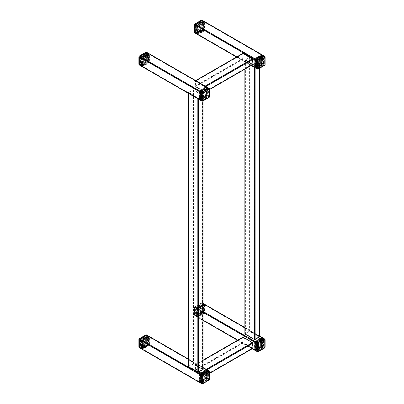 <?xml version="1.0" encoding="UTF-8"?>
<svg xmlns="http://www.w3.org/2000/svg" width="404" height="404" viewBox="0 0 404 404"><rect width="100%" height="100%" fill="white"/><g stroke="black" fill="none" stroke-linecap="round" stroke-linejoin="round"><path stroke-width="0.3" stroke-dasharray="2.02 1.52" d="M202.884 95.708A0.535 0.308 0 0 0 202.884 95.273L193.546 89.88A0.535 0.308 0 0 0 192.789 89.88L188.496 92.359A0.535 0.308 0 0 0 188.496 92.794L197.834 98.187A0.535 0.308 0 0 0 198.591 98.187L202.884 95.708L202.884 100.99M198.213 97.965L202.505 95.49L193.168 90.097L188.875 92.577L198.213 97.965L198.213 371.892L202.505 369.413L193.168 364.024L188.875 366.499L198.213 371.892M203.04 369.413A0.535 0.308 0 0 0 202.884 369.195L193.546 363.802A0.535 0.308 0 0 0 192.789 363.802L188.496 366.282A0.535 0.308 0 0 0 188.34 366.499M202.505 95.49L202.505 369.413M193.168 90.097L193.168 364.024M188.875 92.577L188.875 366.499M147.127 52.555A0.535 0.308 -60 0 1 147.238 52.798L147.238 60.666A0.535 0.308 -60 0 1 146.859 61.322L140.047 65.256A0.535 0.308 -60 0 1 139.779 65.281M140.047 56.954L146.859 53.02L146.859 60.888L140.047 64.822L140.047 56.954L201.621 92.501L208.434 88.567L208.434 96.435L201.621 100.369L201.621 92.501M208.802 88.249A0.535 0.308 -60 0 1 208.812 88.35L208.812 96.218A0.535 0.308 -60 0 1 208.434 96.874L201.621 100.808A0.535 0.308 -60 0 1 201.525 100.849M146.859 53.02L208.434 88.567M146.859 60.888L208.434 96.435M140.047 64.822L201.621 100.369M201.525 383.512A0.535 0.308 120 0 0 201.621 383.472L208.434 379.538A0.535 0.308 120 0 0 208.812 378.881L208.812 371.013A0.535 0.308 120 0 0 208.802 370.912M201.621 383.037L208.434 379.104L208.434 371.236L201.621 375.17L201.621 383.037L140.047 347.485L146.859 343.551L146.859 335.684L140.047 339.618L140.047 347.485M139.779 347.95A0.535 0.308 120 0 0 140.047 347.92L146.859 343.986A0.535 0.308 120 0 0 147.238 343.334L147.238 335.466A0.535 0.308 120 0 0 147.127 335.219M208.434 379.104L146.859 343.551M208.434 371.236L146.859 335.684M201.621 375.17L140.047 339.618M202.379 303.192A0.535 0.308 -60 0 1 202.757 303.409L202.757 311.277A0.535 0.308 -60 0 1 202.379 311.933L195.566 315.867A0.535 0.308 -60 0 1 195.188 315.65L195.188 307.782A0.535 0.308 -60 0 1 195.566 307.126L202.379 303.192L203.04 303.576M195.566 307.565L202.379 303.631L202.379 311.499L195.566 315.433L195.566 307.565L257.141 343.112L263.953 339.178L263.953 347.046L257.141 350.98L257.141 343.112M264.322 338.86A0.535 0.308 -60 0 1 264.332 338.961L264.332 346.829A0.535 0.308 -60 0 1 263.953 347.485L257.141 351.419A0.535 0.308 -60 0 1 257.045 351.46M202.379 303.631L263.953 339.178M202.379 311.499L263.953 347.046M195.566 315.433L257.141 350.98M202.646 20.498A0.535 0.308 -60 0 1 202.757 20.745L202.757 28.613A0.535 0.308 -60 0 1 202.379 29.27L195.566 33.204A0.535 0.308 -60 0 1 195.299 33.229M195.566 24.896L202.379 20.963L202.379 28.83L195.566 32.764L195.566 24.896L257.141 60.449L263.953 56.515L263.953 64.382L257.141 68.316L257.141 60.449M264.322 56.191A0.535 0.308 -60 0 1 264.332 56.297L264.332 64.165A0.535 0.308 -60 0 1 263.953 64.822L257.141 68.756A0.535 0.308 -60 0 1 257.045 68.796M202.379 20.963L263.953 56.515M202.379 28.83L263.953 64.382M195.566 32.764L257.141 68.316M205.156 86.966A0.535 0.308 -120 0 0 204.778 86.31L195.44 80.921A0.535 0.308 -120 0 0 195.061 81.138L195.061 86.092A0.535 0.308 -120 0 0 195.44 86.749L204.778 92.137A0.535 0.308 -120 0 0 205.156 91.92L205.156 86.966L205.944 86.512M204.778 91.703L204.778 86.749L195.44 81.355L195.44 86.31L204.778 91.703L252.475 64.165L252.475 59.211L243.137 53.818L243.137 58.772L252.475 64.165M242.87 53.358A0.535 0.308 -120 0 0 242.759 53.601L242.759 58.555A0.535 0.308 -120 0 0 243.137 59.211L252.475 64.6A0.535 0.308 -120 0 0 252.742 64.63M204.778 86.749L252.475 59.211M195.44 81.355L243.137 53.818M195.44 86.31L243.137 58.772M205.156 370.796A0.535 0.308 -120 0 0 204.778 370.14L195.44 364.751A0.535 0.308 -120 0 0 195.061 364.969L195.061 369.923A0.535 0.308 -120 0 0 195.44 370.579L204.778 375.967A0.535 0.308 -120 0 0 205.156 375.75L205.156 370.796L206.954 369.761M204.778 375.533L204.778 370.579L195.44 365.186L195.44 370.14L204.778 375.533L252.475 347.995L252.475 343.041L243.137 337.648L243.137 342.602L252.475 347.995M242.87 337.189A0.535 0.308 -120 0 0 242.759 337.431L242.759 342.385A0.535 0.308 -120 0 0 243.137 343.041L252.475 348.43A0.535 0.308 -120 0 0 252.742 348.46M208.025 373.17L208.025 378.866L203.096 381.709L203.096 376.018L208.025 373.17L204.778 370.579L204.778 376.988L199.222 380.194L199.222 373.786L252.475 343.041M195.44 365.186L243.137 337.648M195.44 370.14L243.137 342.602M259.413 63.069A0.535 0.308 0 0 0 259.413 62.635L250.076 57.242A0.535 0.308 0 0 0 249.319 57.242L245.026 59.721A0.535 0.308 0 0 0 245.026 60.156L254.363 65.549A0.535 0.308 0 0 0 255.121 65.549L259.413 63.069L259.413 68.352M254.742 65.332L259.035 62.852L249.697 57.464L245.405 59.938L254.742 65.332L254.742 339.254L259.035 336.774L249.697 331.386L245.405 333.861L254.742 339.254M259.57 336.774A0.535 0.308 0 0 0 259.413 336.557L250.076 331.164A0.535 0.308 0 0 0 249.319 331.164L245.026 333.643A0.535 0.308 0 0 0 244.869 333.861M259.035 62.852L259.035 336.774M249.697 57.464L249.697 331.386M245.405 59.938L245.405 333.861M255.247 59.358L261.56 55.712L261.56 62.999L255.247 66.64L255.247 59.358L255.752 59.646L255.752 66.933L262.065 63.292L262.065 56.005L255.752 59.646M255.247 66.64L255.752 66.933M261.56 55.712L262.065 56.005M261.56 62.999L262.065 63.292M255.878 67.003L255.878 59.721L262.191 56.08L262.191 63.362L255.878 67.003L256.383 67.296L262.696 63.655L262.696 56.368L256.383 60.014L256.383 67.296M262.191 63.362L262.696 63.655M262.191 56.08L262.696 56.368M255.878 59.721L256.383 60.014M256.51 60.085L262.822 56.444L262.822 63.726L256.51 67.372L256.51 60.085L257.393 60.595L263.701 56.954L263.701 64.236L257.393 67.882L257.393 60.595M256.51 67.372L257.393 67.882M262.822 56.444L263.701 56.954M262.822 63.726L263.701 64.236M264.186 56.116A0.712 0.414 -60 0 1 264.332 56.444L264.963 56.807L264.963 64.382L264.332 64.019L264.332 56.444M264.332 64.019A0.712 0.414 -60 0 1 263.827 64.892L264.458 65.256L257.898 69.044L257.267 68.68L263.827 64.892M257.267 68.68A0.712 0.414 -60 0 1 256.909 68.715M263.075 56.005L262.822 55.858L262.822 64.019L256.005 67.66L256.383 67.882L262.948 64.09L263.075 63.58M256.005 60.085L256.383 59.721L256.005 60.085L256.005 67.66M262.822 55.858L256.257 59.646M263.201 56.08L263.201 63.655M256.383 59.721L262.948 55.934M256.131 60.156L256.131 67.736M262.443 55.641L262.191 55.494L262.191 63.655L255.373 67.296L255.752 67.513L262.317 63.726L262.443 63.216M255.373 59.721L255.752 59.358L255.373 59.721L255.373 67.296M262.191 55.494L255.626 59.282M262.57 55.712L262.57 63.292M255.752 59.358L262.317 55.57M255.5 59.792L255.5 67.372M261.812 55.277L261.56 55.131L261.56 63.292L254.742 66.933L255.121 67.15L261.686 63.362L261.812 62.852M254.742 59.358L255.121 58.994L254.742 59.358L254.742 66.933M261.56 55.131L254.995 58.918M261.433 55.641L255.121 59.282L255.121 66.569L261.433 62.928L261.433 55.641L260.676 55.202L260.676 62.489L254.363 66.13L254.363 58.848L260.676 55.202M261.938 55.348L261.938 62.928M255.121 58.994L261.686 55.202M254.868 59.428L254.868 67.003M254.742 59.065L260.297 55.858L260.297 62.272L254.742 65.473L254.742 59.065L258.616 61.297L263.544 58.454L263.544 64.145L258.616 66.993L258.616 61.297M254.363 66.13L255.121 66.569M260.676 62.489L261.433 62.928M254.363 58.848L255.121 59.282M258.616 66.993L254.742 65.473M263.544 64.145L260.297 62.272M263.544 58.454L260.297 55.858M255.247 342.021L261.56 338.38L261.56 345.662L255.247 349.309L255.247 342.021L255.752 342.314L255.752 349.596L262.065 345.955L262.065 338.668L255.752 342.314M255.247 349.309L255.752 349.596M261.56 338.38L262.065 338.668M261.56 345.662L262.065 345.955M255.878 349.672L255.878 342.385L262.191 338.744L262.191 346.026L255.878 349.672L256.383 349.96L262.696 346.319L262.696 339.032L256.383 342.678L256.383 349.96M262.191 346.026L262.696 346.319M262.191 338.744L262.696 339.032M255.878 342.385L256.383 342.678M256.51 342.749L262.822 339.108L262.822 346.395L256.51 350.036L256.51 342.749L257.393 343.259L263.701 339.618L263.701 346.9L257.393 350.546L257.393 343.259M256.51 350.036L257.393 350.546M262.822 339.108L263.701 339.618M262.822 346.395L263.701 346.9M264.186 338.779A0.712 0.414 -60 0 1 264.332 339.108L264.963 339.471L264.963 347.046L264.332 346.683L264.332 339.108M264.332 346.683A0.712 0.414 -60 0 1 263.827 347.556L264.458 347.92L257.898 351.712L257.267 351.344L263.827 347.556M257.267 351.344A0.712 0.414 -60 0 1 256.909 351.379M263.075 338.668L262.822 338.527L262.822 346.683L256.005 350.329L256.383 350.546L262.948 346.758L263.075 346.248M256.005 342.749L256.383 342.385L256.005 342.749L256.005 350.329M262.822 338.527L256.257 342.314M263.201 338.744L263.201 346.319M256.383 342.385L262.948 338.597M256.131 342.824L256.131 350.399M262.443 338.305L262.191 338.158L262.191 346.319L255.373 349.96L255.752 350.182L262.317 346.395L262.443 345.885M255.373 342.385L255.752 342.021L255.373 342.385L255.373 349.96M262.191 338.158L255.626 341.951M262.57 338.38L262.57 345.955M255.752 342.021L262.317 338.234M255.5 342.456L255.5 350.036M261.812 337.941L261.56 337.794L261.56 345.955L254.742 349.596L255.121 349.819L261.686 346.026L261.812 345.516M254.742 342.021L255.121 341.658L254.742 342.021L254.742 349.596M261.56 337.794L254.995 341.582M261.433 338.305L255.121 341.951L255.121 349.233L261.433 345.592L261.433 338.305L260.676 337.87L260.676 345.152L254.363 348.798L254.363 341.511L260.676 337.87M261.938 338.017L261.938 345.592M255.121 341.658L261.686 337.87M254.868 342.092L254.868 349.672M254.742 341.728L260.297 338.527L260.297 344.935L254.742 348.142L254.742 341.728L258.616 343.966L263.544 341.117L263.544 346.809L258.616 349.657L258.616 343.966M254.363 348.798L255.121 349.233M260.676 345.152L261.433 345.592M254.363 341.511L255.121 341.951M258.616 349.657L254.742 348.142M263.544 346.809L260.297 344.935M263.544 341.117L260.297 338.527M199.727 91.41L206.04 87.769L206.04 95.051L199.727 98.697L199.727 91.41L200.233 91.703L200.233 98.985L206.545 95.344L206.545 88.062L200.233 91.703M199.727 98.697L200.233 98.985M206.04 87.769L206.545 88.062M206.04 95.051L206.545 95.344M200.359 99.061L200.359 91.774L206.671 88.133L206.671 95.42L200.359 99.061L200.864 99.354L207.171 95.708L207.171 88.425L200.864 92.067L200.864 99.354M206.671 95.42L207.171 95.708M206.671 88.133L207.171 88.425M200.359 91.774L200.864 92.067M200.99 92.137L207.297 88.496L207.297 95.783L200.99 99.424L200.99 92.137L201.874 92.647L208.181 89.006L208.181 96.293L201.874 99.934L201.874 92.647M200.99 99.424L201.874 99.934M207.297 88.496L208.181 89.006M207.297 95.783L208.181 96.293M208.666 88.168A0.712 0.414 -60 0 1 208.812 88.496L209.444 88.86L209.444 96.435L208.812 96.071L208.812 88.496M208.812 96.071A0.712 0.414 -60 0 1 208.307 96.945L208.939 97.313L202.379 101.101L201.748 100.737L208.307 96.945M201.748 100.737A0.712 0.414 -60 0 1 201.389 100.773M207.55 88.062L207.297 87.915L207.297 96.071L200.485 99.717L200.864 99.934L207.424 96.147L207.55 95.637M200.485 92.137L200.864 91.774L200.485 92.137L200.485 99.717M207.297 87.915L200.738 91.703M207.676 88.133L207.676 95.708M200.864 91.774L207.424 87.986M200.611 92.213L200.611 99.788M206.919 87.693L206.671 95.708L199.854 99.354L200.233 99.571L206.792 95.783L206.919 95.273M199.854 91.774L200.233 91.41L199.854 91.774L199.854 99.354M206.671 87.552L200.106 91.339M207.045 87.769L207.045 95.344M200.233 91.41L206.792 87.623M199.98 91.849L199.98 99.424M206.292 87.33L206.04 87.183L206.04 95.344L199.222 98.985L199.601 99.207L206.166 95.42L206.292 94.91M199.222 91.41L199.601 91.046L199.222 91.41L199.222 98.985M206.04 87.183L199.475 90.976M205.914 87.693L199.601 91.339L199.601 98.621L205.914 94.98L205.914 87.693L205.156 87.259L205.156 94.541L198.844 98.187L198.844 90.9L205.156 87.259M206.419 87.405L206.419 94.98M199.601 91.046L206.166 87.259M199.349 91.486L199.349 99.061M199.222 91.117L204.778 87.915L204.778 94.324L199.222 97.531L199.222 91.117L203.096 93.354L208.025 90.506L208.025 96.197L203.096 99.046L203.096 93.354M198.844 98.187L199.601 98.621M205.156 94.541L205.914 94.98M198.844 90.9L199.601 91.339M203.096 99.046L199.222 97.531M208.025 96.197L204.778 94.324M208.025 90.506L204.778 87.915M199.727 374.074L206.04 370.433L206.04 377.72L199.727 381.361L199.727 374.074L200.233 374.367L200.233 381.654L206.545 378.008L206.545 370.726L200.233 374.367M199.727 381.361L200.233 381.654M206.04 370.433L206.545 370.726M206.04 377.72L206.545 378.008M200.359 381.724L200.359 374.437L206.671 370.796L206.671 378.083L200.359 381.724L200.864 382.017L207.171 378.371L207.171 371.089L200.864 374.73L200.864 382.017M206.671 378.083L207.171 378.371M206.671 370.796L207.171 371.089M200.359 374.437L200.864 374.73M200.99 374.806L207.297 371.16L207.297 378.447L200.99 382.088L200.99 374.806L201.874 375.316L208.181 371.67L208.181 378.957L201.874 382.598L201.874 375.316M200.99 382.088L201.874 382.598M207.297 371.16L208.181 371.67M207.297 378.447L208.181 378.957M208.666 370.837A0.712 0.414 -60 0 1 208.812 371.16L209.444 371.523L209.444 379.104L208.812 378.74L208.812 371.16M208.812 378.74A0.712 0.414 -60 0 1 208.307 379.614L208.939 379.977L202.379 383.765L201.748 383.401L208.307 379.614M201.748 383.401A0.712 0.414 -60 0 1 201.389 383.436M207.55 370.726L207.297 370.579L207.297 378.74L200.485 382.381L200.864 382.598L207.424 378.811L207.55 378.301M200.485 374.806L200.864 374.437L200.485 374.806L200.485 382.381M207.297 370.579L200.738 374.367M207.676 370.796L207.676 378.371M200.864 374.437L207.424 370.65M200.611 374.877L200.611 382.452M206.919 370.362L206.671 378.371L199.854 382.017L200.233 382.234L206.792 378.447L206.919 377.937M199.854 374.437L200.233 374.074L199.854 374.437L199.854 382.017M206.671 370.216L200.106 374.003M207.045 370.433L207.045 378.008M200.233 374.074L206.792 370.286M199.98 374.513L199.98 382.088M206.292 369.993L206.04 369.852L206.04 378.008L199.222 381.654L199.601 381.871L206.166 378.083L206.292 377.573M199.222 374.074L199.601 373.71L199.222 374.074L199.222 381.654M206.04 369.852L199.475 373.639M205.914 370.362L199.601 374.003L199.601 381.29L205.914 377.644L205.914 370.362L205.156 369.923L205.156 377.21L198.844 380.851L198.844 373.564L205.156 369.923M206.419 370.069L206.419 377.644M199.601 373.71L206.166 369.923M199.349 374.149L199.349 381.724M198.844 380.851L199.601 381.29M205.156 377.21L205.914 377.644M198.844 373.564L199.601 374.003M203.096 376.018L199.222 373.786M203.096 381.709L199.222 380.194M208.025 378.866L204.778 376.988M204.273 22.639L197.96 26.28L197.96 33.567L204.273 29.926L204.273 22.639L203.768 22.346L203.768 29.633L197.455 33.274L197.455 25.992L203.768 22.346M204.273 29.926L203.768 29.633M197.96 26.28L197.455 25.992M197.96 33.567L197.455 33.274M203.641 29.563L203.641 22.276L197.329 25.917L197.329 33.204L203.641 29.563L203.136 29.27L196.829 32.911L196.829 25.629L203.136 21.983L203.136 29.27M197.329 33.204L196.829 32.911M197.329 25.917L196.829 25.629M203.641 22.276L203.136 21.983M203.01 21.912L196.703 25.553L196.703 32.84L203.01 29.194L203.01 21.912L202.126 21.402L195.819 25.043L195.819 32.33L202.126 28.684L202.126 21.402M203.01 29.194L202.126 28.684M196.703 25.553L195.819 25.043M196.703 32.84L195.819 32.33M202.757 20.892L202.757 28.467L202.126 28.103L202.126 20.528L202.757 20.892A0.712 0.414 120 0 0 202.611 20.564A0.712 0.414 120 0 0 202.252 20.599M195.693 24.386A0.712 0.414 120 0 0 195.188 25.26M195.188 32.84A0.712 0.414 120 0 0 195.334 33.163A0.712 0.414 120 0 0 195.693 33.128L195.061 32.764L201.621 28.977L202.252 29.341L195.693 33.128M202.252 29.341A0.712 0.414 120 0 0 202.757 28.467M196.45 25.699L196.703 25.26L196.521 33.441L203.515 29.194L196.45 33.274M203.515 21.619L203.136 21.402L203.515 21.619L203.515 29.194M196.703 25.26L203.262 21.473M196.324 25.629L196.324 33.204M203.136 21.402L196.576 25.189M203.389 21.548L203.389 29.123M197.081 26.063L197.152 33.805L204.146 29.563L197.081 33.638M204.146 21.983L203.768 21.765L204.146 21.983L204.146 29.563M197.329 25.629L203.894 21.836M196.955 25.992L196.955 33.567M203.768 21.765L197.208 25.553M204.02 21.912L204.02 29.487M197.708 26.427L197.96 25.992L197.783 34.168L204.778 29.926L197.708 34.007M204.778 22.346L204.399 22.129L204.778 22.346L204.778 29.926M197.96 25.992L204.525 22.205M198.086 26.356L204.399 22.71L204.399 29.997L198.086 33.638L198.086 26.356L198.844 26.79L198.844 34.077L205.156 30.436L205.156 23.149L198.844 26.79M197.581 26.356L197.581 33.931M204.399 22.129L197.834 25.917M204.651 22.276L204.651 29.851M204.778 23.806L199.222 27.012L199.222 33.421L204.778 30.214L204.778 23.806L200.904 22.291L195.975 25.134L195.975 30.83L200.904 27.982L200.904 22.291M205.156 30.436L204.399 29.997M198.844 34.077L198.086 33.638M205.156 23.149L204.399 22.71M200.904 27.982L204.778 30.214M195.975 30.83L199.222 33.421M195.975 25.134L199.222 27.012M204.273 305.303L197.96 308.949L197.96 316.231L204.273 312.59L204.273 305.303L203.768 305.015L203.768 312.297L197.455 315.938L197.455 308.656L203.768 305.015M204.273 312.59L203.768 312.297M197.96 308.949L197.455 308.656M197.96 316.231L197.455 315.938M203.641 312.226L203.641 304.939L197.329 308.58L197.329 315.867L203.641 312.226L203.136 311.933L196.829 315.575L196.829 308.292L203.136 304.646L203.136 311.933M197.329 315.867L196.829 315.575M197.329 308.58L196.829 308.292M203.641 304.939L203.136 304.646M203.01 304.576L196.703 308.217L196.703 315.504L203.01 311.863L203.01 304.576L202.126 304.066L195.819 307.707L195.819 314.994L202.126 311.353L202.126 304.066M203.01 311.863L202.126 311.353M196.703 308.217L195.819 307.707M196.703 315.504L195.819 314.994M202.757 303.555L202.757 311.131L202.126 310.767L202.126 303.192L202.757 303.555A0.712 0.414 120 0 0 202.611 303.227A0.712 0.414 120 0 0 202.252 303.263L201.621 302.899L195.061 306.686L195.693 307.055L202.252 303.263M195.693 307.055A0.712 0.414 120 0 0 195.188 307.929L194.556 307.565L194.556 315.14L195.188 315.504L195.188 307.929M195.188 315.504A0.712 0.414 120 0 0 195.334 315.832A0.712 0.414 120 0 0 195.693 315.797L195.061 315.433L201.621 311.641L202.252 312.009L195.693 315.797M202.252 312.009A0.712 0.414 120 0 0 202.757 311.131M196.45 308.363L196.703 307.929L196.521 316.105L203.515 311.863L196.45 315.938M203.515 304.283L203.136 304.066L203.515 304.283L203.515 311.863M196.703 307.929L203.262 304.136M196.324 308.292L196.324 315.867M203.136 304.066L196.576 307.853M203.389 304.212L203.389 311.787M197.081 308.727L197.152 316.468L204.146 312.226L197.081 316.307M204.146 304.646L203.768 304.429L204.146 304.646L204.146 312.226M197.329 308.292L203.894 304.505M196.955 308.656L196.955 316.231M203.768 304.429L197.208 308.217M204.02 304.576L204.02 312.151M197.708 309.09L197.96 308.656L197.783 316.832L204.778 312.59L197.708 316.67M204.778 305.015L204.399 304.793L204.778 305.015L204.778 312.59M197.96 308.656L204.525 304.869M198.086 309.02L204.399 305.379L204.399 312.661L198.086 316.307L198.086 309.02L198.844 309.459L198.844 316.741L205.156 313.1L205.156 305.813L198.844 309.459M197.581 309.02L197.581 316.595M204.399 304.793L197.834 308.58M204.651 304.939L204.651 312.514M204.778 306.469L199.222 309.676L199.222 316.085L204.778 312.883L204.778 306.469L200.904 304.954L195.975 307.803L195.975 313.494L200.904 310.646L200.904 304.954M205.156 313.1L204.399 312.661M198.844 316.741L198.086 316.307M205.156 305.813L204.399 305.379M200.904 310.646L204.778 312.883M195.975 313.494L199.222 316.085M195.975 307.803L199.222 309.676M148.753 54.691L142.44 58.338L142.44 65.62L148.753 61.979L148.753 54.691L148.248 54.404L148.248 61.686L141.935 65.332L141.935 58.045L148.248 54.404M148.753 61.979L148.248 61.686M142.44 58.338L141.935 58.045M142.44 65.62L141.935 65.332M148.122 61.615L148.122 54.328L141.809 57.974L141.809 65.256L148.122 61.615L147.617 61.322L141.304 64.968L141.304 57.681L147.617 54.04L147.617 61.322M141.809 65.256L141.304 64.968M141.809 57.974L141.304 57.681M148.122 54.328L147.617 54.04M147.49 53.964L141.178 57.605L141.178 64.892L147.49 61.251L147.49 53.964L146.607 53.454L140.299 57.1L140.299 64.382L146.607 60.741L146.607 53.454M147.49 61.251L146.607 60.741M141.178 57.605L140.299 57.1M141.178 64.892L140.299 64.382M147.238 52.944L147.238 60.524L146.607 60.156L146.607 52.581L147.238 52.944A0.712 0.414 120 0 0 147.091 52.621A0.712 0.414 120 0 0 146.733 52.656M140.173 56.444A0.712 0.414 120 0 0 139.668 57.318M139.668 64.892A0.712 0.414 120 0 0 139.814 65.221A0.712 0.414 120 0 0 140.173 65.185L139.542 64.822L146.102 61.034L146.733 61.398L140.173 65.185M146.733 61.398A0.712 0.414 120 0 0 147.238 60.524M140.925 57.752L141.178 57.318L141.001 65.493L147.995 61.251L140.925 65.332M147.995 53.671L147.617 53.454L147.995 53.671L147.995 61.251M141.178 57.318L147.743 53.53M140.799 57.681L140.799 65.256M147.617 53.454L141.052 57.242M147.869 53.601L147.869 61.176M141.557 58.115L141.809 57.681L141.632 65.857L148.627 61.615L141.557 65.695M148.627 54.04L148.248 53.818L148.627 54.04L148.627 61.615M141.809 57.681L148.374 53.894M141.43 58.045L141.43 65.62M148.248 53.818L141.683 57.605M148.5 53.964L148.5 61.544M142.188 58.484L142.44 58.045L142.264 66.221L149.258 61.979L142.188 66.059M149.258 54.404L148.879 54.181L149.258 54.404L149.258 61.979M142.44 58.045L149.005 54.257M142.567 58.408L148.879 54.767L148.879 62.049L142.567 65.695L142.567 58.408L143.324 58.848L143.324 66.13L149.637 62.489L149.637 55.202L143.324 58.848M142.062 58.408L142.062 65.983M148.879 54.181L142.314 57.974M149.132 54.328L149.132 61.908M149.258 55.858L143.703 59.065L143.703 65.473L149.258 62.272L149.258 55.858L145.384 54.343L140.456 57.191L140.456 62.883L145.384 60.034L145.384 54.343M149.637 62.489L148.879 62.049M143.324 66.13L142.567 65.695M149.637 55.202L148.879 54.767M145.384 60.034L149.258 62.272M140.456 62.883L143.703 65.473M140.456 57.191L143.703 59.065M148.753 337.36L142.44 341.001L142.44 348.288L148.753 344.642L148.753 337.36L148.248 337.067L148.248 344.354L141.935 347.995L141.935 340.708L148.248 337.067M148.753 344.642L148.248 344.354M142.44 341.001L141.935 340.708M142.44 348.288L141.935 347.995M148.122 344.279L148.122 336.997L141.809 340.638L141.809 347.92L148.122 344.279L147.617 343.986L141.304 347.632L141.304 340.345L147.617 336.704L147.617 343.986M141.809 347.92L141.304 347.632M141.809 340.638L141.304 340.345M148.122 336.997L147.617 336.704M147.49 336.628L141.178 340.274L141.178 347.556L147.49 343.915L147.49 336.628L146.607 336.118L140.299 339.764L140.299 347.046L146.607 343.405L146.607 336.118M147.49 343.915L146.607 343.405M141.178 340.274L140.299 339.764M141.178 347.556L140.299 347.046M147.238 335.608L147.238 343.188L146.607 342.824L146.607 335.244L147.238 335.608A0.712 0.414 120 0 0 147.091 335.285A0.712 0.414 120 0 0 146.733 335.32M140.173 339.108A0.712 0.414 120 0 0 139.668 339.981M139.668 347.556A0.712 0.414 120 0 0 139.814 347.884A0.712 0.414 120 0 0 140.173 347.849L139.542 347.485L146.102 343.698L146.733 344.062L140.173 347.849M146.733 344.062A0.712 0.414 120 0 0 147.238 343.188M140.925 340.421L141.178 339.981L141.001 348.157L147.995 343.915L140.925 347.995M147.995 336.34L147.617 336.118L147.995 336.34L147.995 343.915M141.178 339.981L147.743 336.194M140.799 340.345L140.799 347.92M147.617 336.118L141.052 339.91M147.869 336.264L147.869 343.844M141.557 340.784L141.809 340.345L141.632 348.521L148.627 344.279L141.557 348.359M148.627 336.704L148.248 336.487L148.627 336.704L148.627 344.279M141.809 340.345L148.374 336.557M141.43 340.708L141.43 348.288M148.248 336.487L141.683 340.274M148.5 336.628L148.5 344.208M142.188 341.148L142.44 340.708L142.264 348.884L149.258 344.642L142.188 348.723M149.258 337.067L148.879 336.85L149.258 337.067L149.258 344.642M142.44 340.708L149.005 336.921M142.567 341.072L148.879 337.431L148.879 344.718L142.567 348.359L142.567 341.072L143.324 341.511L143.324 348.798L149.637 345.152L149.637 337.87L143.324 341.511M142.062 341.072L142.062 348.652M148.879 336.85L142.314 340.638M149.132 336.997L149.132 344.572M149.258 338.527L143.703 341.728L143.703 348.142L149.258 344.935L149.258 338.527L145.384 337.007L140.456 339.855L140.456 345.546L145.384 342.703L145.384 337.007M149.637 345.152L148.879 344.718M143.324 348.798L142.567 348.359M149.637 337.87L148.879 337.431M145.384 342.703L149.258 344.935M140.456 345.546L143.703 348.142M140.456 339.855L143.703 341.728M202.884 95.273L202.884 369.195M193.546 89.88L193.546 363.802M192.789 89.88L192.789 363.802M188.496 92.359L188.496 366.282M188.496 92.794L188.496 93.415M197.834 98.187L197.834 98.803M198.591 98.187L198.591 99.243M147.238 52.798L208.812 88.35M147.238 60.666L208.812 96.218M146.859 61.322L208.434 96.874M140.047 65.256L201.621 100.808M208.812 378.881L147.238 343.334M208.434 379.538L146.859 343.986M208.812 371.013L147.238 335.466M203.04 367.68L188.34 359.196M201.621 383.472L140.047 347.92M202.757 303.409L264.332 338.961M244.869 327.725L259.57 336.209M202.757 311.277L264.332 346.829M202.379 311.933L263.953 347.485M195.566 315.867L257.141 351.419M195.188 315.65L203.04 320.185M237.678 340.183L252.379 348.667M195.188 307.782L203.04 312.317M195.566 307.126L203.04 311.444M202.757 20.745L264.332 56.297M202.757 28.613L264.332 64.165M202.379 29.27L263.953 64.822M195.566 33.204L257.141 68.756M236.668 56.934L251.369 65.423M204.778 86.31L205.187 86.077M195.44 80.921L195.849 80.684M195.061 81.138L242.759 53.601M195.061 86.092L242.759 58.555M195.44 86.749L243.137 59.211M204.778 92.137L252.475 64.6M205.156 91.92L209.6 89.355M204.778 370.14L206.197 369.322M195.44 364.751L203.04 360.363M195.061 364.969L242.759 337.431M195.061 369.923L242.759 342.385M195.44 370.579L243.137 343.041M204.778 375.967L252.475 348.43M205.156 375.75L209.6 373.185M259.413 62.635L259.413 336.557M250.076 57.242L250.076 331.164M249.319 57.242L249.319 331.164M245.026 59.721L245.026 333.643M245.026 60.156L245.026 69.079M254.363 65.549L254.363 67.332M255.121 65.549L255.121 67.771M265.12 64.6A0.535 0.308 180 0 0 264.963 64.382A0.712 0.414 -60 0 1 264.458 65.256A0.535 0.308 60 0 0 264.726 65.281M264.817 56.479A0.712 0.414 -60 0 1 264.963 56.807M258.166 69.074A0.535 0.308 60 0 1 257.898 69.044M265.12 347.268A0.535 0.308 180 0 0 264.963 347.046A0.712 0.414 -60 0 1 264.458 347.92A0.535 0.308 60 0 0 264.726 347.95M264.817 339.143A0.712 0.414 -60 0 1 264.963 339.471M258.166 351.738A0.535 0.308 60 0 1 257.898 351.712M209.6 96.657A0.535 0.308 180 0 0 209.444 96.435A0.712 0.414 -60 0 1 208.939 97.313A0.535 0.308 60 0 0 209.206 97.339M209.297 88.532A0.712 0.414 -60 0 1 209.444 88.86M202.646 101.126A0.535 0.308 60 0 1 202.379 101.101M209.6 379.321A0.535 0.308 180 0 0 209.444 379.104A0.712 0.414 -60 0 1 208.939 379.977A0.535 0.308 60 0 0 209.206 380.002M209.297 371.2A0.712 0.414 -60 0 1 209.444 371.523M202.646 383.79A0.535 0.308 60 0 1 202.379 383.765M201.243 28.32L194.556 32.037L194.683 24.24L201.243 20.453L201.243 28.32A0.535 0.308 -120 0 0 201.621 28.977A0.712 0.414 120 0 0 202.126 28.103A0.535 0.308 180 0 0 201.369 28.103M201.369 20.528A0.535 0.308 180 0 1 202.126 20.528A0.712 0.414 120 0 0 201.98 20.2M194.703 32.8A0.712 0.414 120 0 0 195.061 32.764A0.535 0.308 -120 0 1 194.683 32.108M201.243 310.989L194.556 314.701L194.556 307.126L201.243 303.121L201.243 310.989A0.535 0.308 -120 0 0 201.621 311.641A0.712 0.414 120 0 0 202.126 310.767A0.535 0.308 180 0 0 201.369 310.767M201.369 303.192A0.535 0.308 180 0 1 202.126 303.192A0.712 0.414 120 0 0 201.98 302.864A0.712 0.414 120 0 0 201.621 302.899A0.535 0.308 -120 0 0 201.243 303.121M202.611 303.227L201.354 302.874L194.794 306.661A0.535 0.308 -120 0 1 195.061 306.686A0.712 0.414 120 0 0 194.556 307.565A0.535 0.308 180 0 1 194.4 307.343L194.4 314.923A0.535 0.308 180 0 0 194.556 315.14A0.712 0.414 120 0 0 194.703 315.468A0.712 0.414 120 0 0 195.061 315.433A0.535 0.308 -120 0 1 194.683 314.777M194.556 307.126A0.535 0.308 180 0 0 194.4 307.343L194.794 306.661A0.535 0.308 -120 0 0 194.683 306.909M195.334 315.832L194.4 314.923A0.535 0.308 180 0 1 194.556 314.701M145.723 60.378L139.037 64.09L139.037 56.515L145.723 52.51L145.723 60.378A0.535 0.308 -120 0 0 146.102 61.034A0.712 0.414 120 0 0 146.607 60.156A0.535 0.308 180 0 0 145.849 60.156M145.849 52.581A0.535 0.308 180 0 1 146.607 52.581A0.712 0.414 120 0 0 146.46 52.252M139.183 64.857A0.712 0.414 120 0 0 139.542 64.822A0.535 0.308 -120 0 1 139.163 64.165M145.723 343.041L139.037 346.758L139.037 339.178L145.723 335.174L145.723 343.041A0.535 0.308 -120 0 0 146.102 343.698A0.712 0.414 120 0 0 146.607 342.824A0.535 0.308 180 0 0 145.849 342.824M145.849 335.244A0.535 0.308 180 0 1 146.607 335.244A0.712 0.414 120 0 0 146.46 334.921M139.183 347.521A0.712 0.414 120 0 0 139.542 347.485A0.535 0.308 -120 0 1 139.163 346.829M203.04 95.49L203.04 100.899M188.34 92.577L188.34 93.324M203.04 367.504L188.34 359.015M202.646 303.167L203.04 303.394M244.869 327.543L259.57 336.032M195.299 315.893L203.04 320.367M237.522 340.274L252.222 348.758M236.512 57.025L251.212 65.509M195.172 80.896L195.693 80.593M205.045 92.168L209.6 89.537M195.172 364.726L203.04 360.181M205.045 375.998L209.6 373.367M259.57 62.852L259.57 68.261M244.869 59.938L244.869 69.17"/><path stroke-width="0.61" d="M188.34 93.324L188.34 366.499A0.535 0.308 0 0 0 188.496 366.716L197.834 372.109A0.535 0.308 0 0 0 198.591 372.109L202.884 369.63A0.535 0.308 0 0 0 203.04 369.413L203.04 100.899M201.525 100.849A0.535 0.308 -60 0 1 201.354 100.833L139.779 65.281A0.535 0.308 -60 0 1 139.668 65.039L139.668 57.171A0.535 0.308 -60 0 1 140.047 56.515L146.859 52.581A0.535 0.308 -60 0 1 147.127 52.555L208.701 88.107A0.535 0.308 -60 0 1 208.802 88.249M201.354 100.833A0.535 0.308 -60 0 1 201.243 100.591L201.243 92.723A0.535 0.308 -60 0 1 201.621 92.067L208.434 88.133A0.535 0.308 -60 0 1 208.701 88.107M208.802 370.912A0.535 0.308 120 0 0 208.434 370.796L201.621 374.73A0.535 0.308 120 0 0 201.243 375.387L201.243 383.255A0.535 0.308 120 0 0 201.525 383.512M188.34 359.015L147.127 335.219A0.535 0.308 120 0 0 146.859 335.244L140.047 339.178A0.535 0.308 120 0 0 139.668 339.835L139.668 347.703A0.535 0.308 120 0 0 139.779 347.95L201.354 383.502M257.045 351.46A0.535 0.308 -60 0 1 256.762 351.202L256.762 343.334A0.535 0.308 -60 0 1 257.141 342.678L263.953 338.744A0.535 0.308 -60 0 1 264.322 338.86M236.512 57.025L195.299 33.229A0.535 0.308 -60 0 1 195.188 32.987L195.188 25.119A0.535 0.308 -60 0 1 195.566 24.462L202.379 20.528A0.535 0.308 -60 0 1 202.646 20.498L264.221 56.05A0.535 0.308 -60 0 1 264.322 56.191M257.045 68.796A0.535 0.308 -60 0 1 256.762 68.534L256.762 60.666A0.535 0.308 -60 0 1 257.141 60.014L263.953 56.08A0.535 0.308 -60 0 1 264.221 56.05M209.6 89.537L252.742 64.63A0.535 0.308 -120 0 0 252.853 64.382L252.853 59.428A0.535 0.308 -120 0 0 252.475 58.772L243.137 53.384A0.535 0.308 -120 0 0 242.87 53.358L195.693 80.593M209.6 373.367L252.742 348.46A0.535 0.308 -120 0 0 252.853 348.213L252.853 343.259A0.535 0.308 -120 0 0 252.475 342.602L243.137 337.214A0.535 0.308 -120 0 0 242.87 337.189L203.04 360.181M244.869 69.17L244.869 333.861A0.535 0.308 0 0 0 245.026 334.083L254.363 339.471A0.535 0.308 0 0 0 255.121 339.471L259.413 336.997A0.535 0.308 0 0 0 259.57 336.774L259.57 68.261M256.762 60.812L256.762 68.392L257.393 68.756L257.393 61.176L256.762 60.812A0.712 0.414 -60 0 1 257.267 59.938L257.898 60.302L264.458 56.515L263.827 56.151L257.267 59.938M263.827 56.151A0.712 0.414 -60 0 1 264.186 56.116L264.817 56.479A0.712 0.414 -60 0 0 264.458 56.515A0.535 0.308 60 0 1 264.837 57.171L258.151 61.176L258.151 68.756L264.963 64.822L264.837 57.171M257.898 69.044A0.712 0.414 -60 0 1 257.54 69.079L256.909 68.715A0.712 0.414 -60 0 1 256.762 68.392M256.762 343.476L256.762 351.056L257.393 351.419L257.393 343.844L256.762 343.476A0.712 0.414 -60 0 1 257.267 342.602L257.898 342.966L264.458 339.178L263.827 338.815L257.267 342.602M263.827 338.815A0.712 0.414 -60 0 1 264.186 338.779L264.817 339.143A0.712 0.414 -60 0 0 264.458 339.178A0.535 0.308 60 0 1 264.837 339.835L258.277 343.622L258.151 351.419L264.963 347.485L264.837 339.835M257.898 351.712A0.712 0.414 -60 0 1 257.54 351.748L256.909 351.379A0.712 0.414 -60 0 1 256.762 351.056M201.243 92.87L201.243 100.445L201.874 100.808L201.874 93.233L201.243 92.87A0.712 0.414 -60 0 1 201.748 91.991L202.379 92.359L208.939 88.567L208.307 88.203L201.748 91.991M208.307 88.203A0.712 0.414 -60 0 1 208.666 88.168L209.297 88.532A0.712 0.414 -60 0 0 208.939 88.567A0.535 0.308 60 0 1 209.317 89.223L202.757 93.011L202.631 100.808L209.444 96.874L209.317 89.223M202.379 101.101A0.712 0.414 -60 0 1 202.02 101.136L201.389 100.773A0.712 0.414 -60 0 1 201.243 100.445M201.243 375.533L201.243 383.108L201.874 383.472L201.874 375.897L201.243 375.533A0.712 0.414 -60 0 1 201.748 374.659L202.379 375.023L208.939 371.236L208.307 370.872L201.748 374.659M208.307 370.872A0.712 0.414 -60 0 1 208.666 370.837L209.297 371.2A0.712 0.414 -60 0 0 208.939 371.236A0.535 0.308 60 0 1 209.317 371.892L202.631 375.897L202.757 383.548L209.444 379.538L209.317 371.892M202.379 383.765A0.712 0.414 -60 0 1 202.02 383.8L201.389 383.436A0.712 0.414 -60 0 1 201.243 383.108M195.693 24.386L202.252 20.599L201.621 20.235L195.061 24.023L195.693 24.386M195.188 32.84L195.188 25.26L194.556 24.896L194.556 32.477L195.188 32.84M140.173 56.444L146.733 52.656L146.102 52.288L139.542 56.08L140.173 56.444M139.668 64.892L139.668 57.318L139.037 56.954L139.037 64.529L139.668 64.892M140.173 339.108L146.733 335.32L146.102 334.956L139.542 338.744L140.173 339.108M139.668 347.556L139.668 339.981L139.037 339.618L139.037 347.193L139.668 347.556M202.884 100.99L202.884 369.63M188.496 93.415L188.496 366.716M197.834 98.803L197.834 372.109M198.591 99.243L198.591 372.109M146.859 52.581L208.434 88.133M139.668 65.039L201.243 100.591M139.668 57.171L201.243 92.723M140.047 56.515L201.621 92.067M208.434 370.796L203.04 367.68M188.34 359.196L146.859 335.244M201.621 374.73L140.047 339.178M201.243 375.387L139.668 339.835M201.243 383.255L139.668 347.703M203.04 303.576L244.869 327.725M259.57 336.209L263.953 338.744M203.04 320.185L237.678 340.183M252.379 348.667L256.762 351.202M203.04 312.317L256.762 343.334M203.04 311.444L257.141 342.678M202.379 20.528L263.953 56.08M195.188 32.987L236.668 56.934M251.369 65.423L256.762 68.534M195.188 25.119L256.762 60.666M195.566 24.462L257.141 60.014M205.187 86.077L252.475 58.772M205.944 86.512L252.853 59.428M195.849 80.684L243.137 53.384M209.6 89.355L252.853 64.382M206.197 369.322L252.475 342.602M206.954 369.761L252.853 343.259M203.04 360.363L243.137 337.214M209.6 373.185L252.853 348.213M259.413 68.352L259.413 336.997M245.026 69.079L245.026 334.083M254.363 67.332L254.363 339.471M255.121 67.771L255.121 339.471M258.151 61.176A0.535 0.308 180 0 1 257.393 61.176A0.712 0.414 -60 0 1 257.898 60.302A0.535 0.308 60 0 1 258.277 60.959M258.277 68.826A0.535 0.308 60 0 1 258.166 69.074L257.54 69.079A0.712 0.414 -60 0 1 257.393 68.756A0.535 0.308 180 0 0 258.151 68.756M264.963 56.807A0.535 0.308 180 0 1 264.963 57.242M264.837 65.039A0.535 0.308 60 0 1 264.726 65.281L258.166 69.074M264.817 56.479L265.12 57.025L265.12 64.6A0.535 0.308 180 0 1 264.963 64.822M258.151 343.844A0.535 0.308 180 0 1 257.393 343.844A0.712 0.414 -60 0 1 257.898 342.966A0.535 0.308 60 0 1 258.277 343.622M258.277 351.49A0.535 0.308 60 0 1 258.166 351.738L257.54 351.748A0.712 0.414 -60 0 1 257.393 351.419A0.535 0.308 180 0 0 258.151 351.419M264.963 339.471A0.535 0.308 180 0 1 264.963 339.91M264.837 347.703A0.535 0.308 60 0 1 264.726 347.95L258.166 351.738M264.817 339.143L265.12 339.688L265.12 347.268A0.535 0.308 180 0 1 264.963 347.485M202.631 93.233A0.535 0.308 180 0 1 201.874 93.233A0.712 0.414 -60 0 1 202.379 92.359A0.535 0.308 60 0 1 202.757 93.011M202.757 100.879A0.535 0.308 60 0 1 202.646 101.126L202.02 101.136A0.712 0.414 -60 0 1 201.874 100.808A0.535 0.308 180 0 0 202.631 100.808M209.444 88.86A0.535 0.308 180 0 1 209.444 89.299M209.317 97.091A0.535 0.308 60 0 1 209.206 97.339L202.646 101.126M209.297 88.532L209.6 89.077L209.6 96.657A0.535 0.308 180 0 1 209.444 96.874M202.631 375.897A0.535 0.308 180 0 1 201.874 375.897A0.712 0.414 -60 0 1 202.379 375.023A0.535 0.308 60 0 1 202.757 375.68M202.757 383.548A0.535 0.308 60 0 1 202.646 383.79L202.02 383.8A0.712 0.414 -60 0 1 201.874 383.472A0.535 0.308 180 0 0 202.631 383.472M209.444 371.523A0.535 0.308 180 0 1 209.444 371.963M209.317 379.76A0.535 0.308 60 0 1 209.206 380.002L202.646 383.79M209.297 371.2L209.6 371.746L209.6 379.321A0.535 0.308 180 0 1 209.444 379.538M201.98 20.2A0.712 0.414 120 0 0 201.621 20.235A0.535 0.308 -120 0 0 201.354 20.21L202.475 20.488M201.354 20.21L194.794 23.998A0.535 0.308 -120 0 1 195.061 24.023A0.712 0.414 120 0 0 194.556 24.896A0.535 0.308 180 0 1 194.4 24.679L194.4 32.254A0.535 0.308 180 0 0 194.556 32.477A0.712 0.414 120 0 0 194.703 32.8L195.198 33.088M146.46 52.252A0.712 0.414 120 0 0 146.102 52.288A0.535 0.308 -120 0 0 145.834 52.262L146.955 52.54M145.834 52.262L139.274 56.05A0.535 0.308 -120 0 1 139.542 56.08A0.712 0.414 120 0 0 139.037 56.954A0.535 0.308 180 0 1 138.88 56.732L138.88 64.312A0.535 0.308 180 0 0 139.037 64.529A0.712 0.414 120 0 0 139.183 64.857L139.678 65.14M146.46 334.921A0.712 0.414 120 0 0 146.102 334.956A0.535 0.308 -120 0 0 145.834 334.926L146.955 335.204M145.834 334.926L139.274 338.719A0.535 0.308 -120 0 1 139.542 338.744A0.712 0.414 120 0 0 139.037 339.618A0.535 0.308 180 0 1 138.88 339.4L138.88 346.975A0.535 0.308 180 0 0 139.037 347.193A0.712 0.414 120 0 0 139.183 347.521L139.678 347.809M208.701 370.771L203.04 367.504M203.04 303.394L244.869 327.543M259.57 336.032L264.221 338.719M203.04 320.367L237.522 340.274M252.222 348.758L256.873 351.445M251.212 65.509L256.873 68.781M264.726 65.281L265.12 64.6M264.726 347.95L265.12 347.268M209.206 97.339L209.6 96.657M209.206 380.002L209.6 379.321M194.794 23.998L194.4 24.679M194.703 32.8L194.4 32.254M139.274 56.05L138.88 56.732M139.183 64.857L138.88 64.312M139.274 338.719L138.88 339.4M139.183 347.521L138.88 346.975"/></g></svg>
